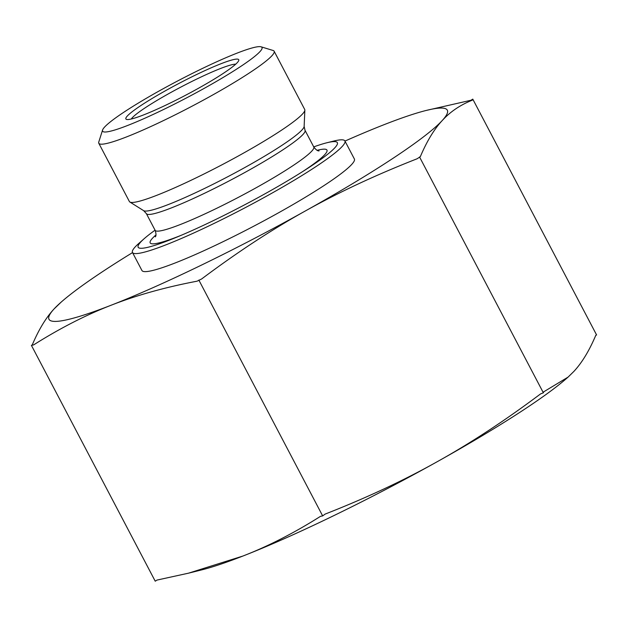 <?xml version="1.0" encoding="UTF-8"?>
<svg xmlns="http://www.w3.org/2000/svg" width="628" height="628" viewBox="0 0 628 628"><rect width="100%" height="100%" fill="white"/><g stroke="black" fill="none" stroke-linecap="round" stroke-linejoin="round"><path stroke-width="0.94" d="M131.276 119.006A59.982 6.374 152.3 0 1 181.076 86.97A59.982 6.374 152.3 0 1 235.72 64.174M198.542 88.234A63.734 6.775 -27.7 0 0 238.75 60.5A63.734 6.775 -27.7 0 0 179.161 83.32A63.734 6.775 -27.7 0 0 126.534 119.414A63.734 6.775 -27.7 0 0 198.542 88.234M205.238 87.787A90.016 9.569 152.3 0 1 102.584 130.02A90.016 9.569 152.3 0 1 177.857 80.847A90.016 9.569 152.3 0 1 261.075 46.81A90.016 9.569 152.3 0 1 205.238 87.787M31.4 345.345L32.209 345.023A258.234 27.444 -27.7 0 0 33.551 344.937L31.4 345.345L155.226 581.19L157 580.076L188.51 573.176L242.879 556.055C268.25 546.227 294.132 532.984 320.523 516.326L322.666 515.918L325.069 514.12C366.289 497.957 403.584 480.538 436.955 461.855C470.372 443.282 504.92 420.627 540.59 393.889L543.361 392.806L543.793 391.77L568.089 377.098L573.913 371.384C581.999 362.686 589.292 350.659 595.791 335.289L596.6 334.967L472.774 99.122L472.342 100.158C460.293 104.947 450.252 111.737 442.222 120.545C434.136 129.242 426.844 141.269 420.344 156.639L417.141 158.758C375.921 174.914 338.625 192.333 305.255 211.016C271.83 229.589 237.29 252.244 201.619 278.981L197.074 281.187C165.125 287.271 136.496 295.278 111.187 305.208A224.942 23.903 -27.7 0 0 305.255 211.016A224.942 23.903 -27.7 0 0 442.222 120.545A224.942 23.903 -27.7 0 0 426.357 110.41A224.942 23.903 -27.7 0 0 385.121 124.266A224.942 23.903 -27.7 0 0 344.976 141.072M568.089 377.098L566.911 378.135A224.942 23.903 152.3 0 1 436.955 461.855A224.942 23.903 152.3 0 1 242.879 556.055A224.942 23.903 152.3 0 1 201.643 569.902L188.51 573.176M543.361 392.806L419.535 156.961M426.357 110.41L471 100.245L472.774 99.122M472.342 100.158A258.234 27.444 -27.7 0 0 471 100.245M32.209 345.023C38.708 329.661 46.001 317.627 54.087 308.929A224.942 23.903 -27.7 0 0 111.187 305.208C85.824 315.036 59.943 328.279 33.551 344.937M54.087 308.929L61.089 302.186A224.942 23.903 -27.7 0 0 54.087 308.929M132.532 252.605A224.942 23.903 -27.7 0 0 61.089 302.186M102.584 130.02L98.777 142.007A99.012 10.519 -27.7 0 0 98.8 143.263A99.012 10.519 -27.7 0 0 211.683 95.55A99.012 10.519 -27.7 0 0 274.13 51.213A99.012 10.519 -27.7 0 0 273.109 50.483L261.075 46.81M98.8 143.263L129.384 201.525A99.012 10.519 -27.7 0 0 129.855 202.012A99.012 10.519 -27.7 0 0 221.943 164.811A99.012 10.519 -27.7 0 0 304.855 110.128A99.012 10.519 -27.7 0 0 304.713 109.468L274.13 51.213M313.733 146.889A112.467 11.948 152.3 0 1 326.858 142.768A112.467 11.948 152.3 0 1 306.652 169.026A112.467 11.948 152.3 0 1 177.308 236.937A112.467 11.948 152.3 0 1 144.22 238.656A112.467 11.948 152.3 0 1 155.069 230.186M326.858 142.768L333.727 141.065A119.972 12.748 152.3 0 1 344.905 140.939A119.972 12.748 152.3 0 1 244.614 207.994A119.972 12.748 152.3 0 1 132.469 252.472A119.972 12.748 152.3 0 1 138.914 243.342L144.22 238.656M132.469 252.472L141.936 270.503A119.972 12.748 -27.7 0 0 278.714 212.696A119.972 12.748 -27.7 0 0 354.373 158.97L344.905 140.939M322.666 515.918L198.848 280.072M305.035 130.326L313.788 146.999A89.6 9.522 152.3 0 1 238.883 197.082A89.6 9.522 152.3 0 1 155.124 230.303L146.371 213.622A89.6 9.522 -27.7 0 0 230.123 180.401A89.6 9.522 -27.7 0 0 305.035 130.326L304.14 126.409A90.809 9.648 152.3 0 1 228.105 176.554A90.809 9.648 152.3 0 1 143.655 210.67L129.855 202.012M155.94 234.958A99.852 10.613 -27.7 0 0 181.296 235.257M303.01 171.358A99.852 10.613 -27.7 0 0 317.156 150.32M146.371 213.622L143.655 210.67M304.14 126.409L304.855 110.128M155.328 236.858L155.32 236.858C156.27 235.861 156.207 233.679 155.124 230.303M313.788 146.999C315.978 149.825 317.737 151.12 319.071 150.885L319.071 150.885"/></g></svg>
